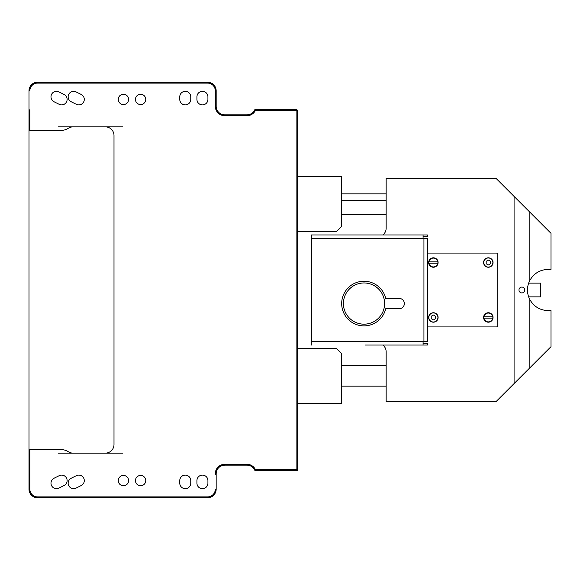 <?xml version="1.0" encoding="UTF-8"?>
<svg xmlns="http://www.w3.org/2000/svg" width="580" height="580" viewBox="0 0 580 580"><rect width="100%" height="100%" fill="white"/><g stroke="black" fill="none" stroke-linecap="round" stroke-linejoin="round"><path stroke-width="0.87" d="M297.728 348.384L336.364 348.384L341.511 353.532L341.511 403.332L297.728 403.332M297.728 176.668L341.511 176.668L341.511 226.468L336.364 231.616L297.728 231.616M528.655 296.866L540.698 296.866L540.698 283.134L528.655 283.134M374.397 345.049L382.858 345.049A8.584 8.584 90 0 1 386.157 351.813L386.157 401.614L496.052 401.614L551 346.666L551 310.605L548.078 310.605C539.951 310.293 533.868 306.602 529.823 299.548A20.605 20.605 90 0 1 529.823 280.452C533.868 273.398 539.951 269.707 548.078 269.395L551 269.395L551 233.334L514.083 196.417L514.083 383.583M427.366 251.365L427.366 241.817M365.298 345.049L427.366 345.049L427.366 343.331L427.366 345.049M427.366 343.331L423.074 343.331L423.074 341.613L427.366 341.613L427.366 238.387L423.074 238.387L423.074 236.669L427.366 236.669L427.366 234.951L311.467 234.951L311.467 345.049M514.083 196.417L496.052 178.386L386.157 178.386L386.157 228.186A8.584 8.584 90 0 1 382.858 234.951M382.858 345.049A8.584 8.584 90 0 1 386.157 351.813M399.207 308.719A5.155 5.155 0 0 0 404.361 303.565A5.155 5.155 0 0 0 399.207 298.417L385.729 298.417A22.323 22.323 0 0 0 351.379 285.157A22.323 22.323 0 0 0 351.379 321.973A22.323 22.323 0 0 0 385.729 308.719L399.207 308.719M423.074 343.331L423.074 345.049M423.074 236.669L423.074 234.951M359.542 234.951L311.467 234.951M427.366 236.669L427.366 234.951M529.823 367.843L529.823 299.548M548.078 269.395C539.951 269.707 533.868 273.398 529.823 280.452L529.823 212.157M521.899 287.078A2.922 2.922 90 0 1 524.813 290A2.922 2.922 90 0 1 521.899 292.922A2.922 2.922 90 0 1 518.977 290A2.922 2.922 90 0 1 521.899 287.078M341.511 365.552L386.157 365.552M427.366 326.917L497.771 326.917L497.771 253.083L427.366 253.083M496.393 326.917A1.37 1.37 -89.2 0 0 497.771 325.547M497.771 254.453A1.37 1.37 -88.9 0 0 496.393 253.083M433.376 257.803A4.72 4.72 -89.1 0 0 429.287 264.886A4.72 4.72 -89.1 0 0 437.465 264.886A4.72 4.72 -89.1 0 0 433.376 257.803M488.324 312.75A4.72 4.72 -89.1 0 0 484.235 319.834A4.72 4.72 -89.1 0 0 492.413 319.834A4.72 4.72 -89.1 0 0 488.324 312.75M433.376 312.75A4.72 4.72 95.3 0 0 429.287 319.834A4.72 4.72 95.3 0 0 437.465 319.834A4.72 4.72 95.3 0 0 433.376 312.75M435.522 316.238L433.376 314.998L431.23 316.238L431.23 318.71L433.376 319.95L435.522 318.71L435.522 316.238M437.748 261.841A4.422 4.422 -89.1 0 0 429.012 261.841L428.888 261.841A4.538 4.538 -89.1 0 0 428.888 263.211L429.012 263.211A4.422 4.422 -89.1 0 0 437.748 263.211L437.871 263.211A4.538 4.538 -89.1 0 0 437.871 261.841L429.012 261.841M429.012 263.211L437.748 263.211M492.696 316.789A4.422 4.422 -89.1 0 0 483.959 316.789L483.836 316.789A4.538 4.538 -89.1 0 0 483.836 318.159L483.959 318.159A4.422 4.422 -89.1 0 0 492.696 318.159L492.819 318.159A4.538 4.538 -89.1 0 0 492.819 316.789L483.959 316.789M483.959 318.159L492.696 318.159M488.324 257.803A4.72 4.72 95.3 0 0 484.235 264.886A4.72 4.72 95.3 0 0 492.413 264.886A4.72 4.72 95.3 0 0 488.324 257.803M490.47 261.29L488.324 260.05L486.178 261.29L486.178 263.762L488.324 265.002L490.47 263.762L490.47 261.29M343.404 303.565A20.605 20.605 90.7 0 1 374.31 285.723A20.605 20.605 90.7 0 1 374.31 321.407A20.605 20.605 90.7 0 1 343.404 303.565M341.511 200.542L386.157 200.542M296.866 110.562L255.345 110.562L254.801 109.707A8.584 8.584 0 0 1 246.928 114.854L224.75 114.854A8.584 8.584 0 0 1 216.166 106.271L216.166 90.814A8.584 8.584 0 0 0 207.582 82.23L37.584 82.23A8.584 8.584 0 0 0 29 90.814L29 489.186A8.584 8.584 0 0 0 37.584 497.771L207.582 497.771A8.584 8.584 0 0 0 216.166 489.186L216.166 473.729C216.666 468.524 219.523 465.66 224.75 465.146L246.928 465.146A8.584 8.584 0 0 1 254.801 470.293A8.584 8.584 0 0 0 246.928 465.146L246.928 464.283A9.447 9.447 0 0 1 255.345 469.438L254.801 470.293L297.728 470.293L297.728 110.562L297.301 110.135L296.866 110.562L296.866 469.438L255.345 469.438M215.303 474.592L215.303 473.729A9.447 9.447 0 0 1 224.75 464.283L246.928 464.283M29.855 470.293L29.855 489.186A7.728 7.728 0 0 0 37.584 496.908L207.582 496.908A7.728 7.728 0 0 0 215.303 489.186L216.166 489.186A8.584 8.584 0 0 1 207.582 497.771L207.582 496.908M123.438 475.448A5.155 5.155 0 0 0 118.98 483.176A5.155 5.155 0 0 0 127.904 483.176A5.155 5.155 0 0 0 123.438 475.448A5.155 5.155 0 0 1 127.904 483.176A5.155 5.155 0 0 1 118.98 483.176A5.155 5.155 0 0 1 123.438 475.448M140.614 475.448A5.155 5.155 0 0 0 136.148 483.176A5.155 5.155 0 0 0 145.072 483.176A5.155 5.155 0 0 0 140.614 475.448M207.923 483.176A5.495 5.495 0 0 1 202.427 488.672A5.495 5.495 0 0 1 196.932 483.176L196.932 480.595A5.495 5.495 0 0 1 202.427 475.107A5.495 5.495 0 0 1 207.923 480.595A5.495 5.495 0 0 0 202.427 475.107A5.495 5.495 0 0 0 196.932 480.595L196.932 483.176A5.495 5.495 0 0 0 202.427 488.672A5.495 5.495 0 0 0 207.923 483.176L207.923 480.595M71.188 478.261L76.335 475.687L71.188 478.261A5.495 5.495 0 0 0 68.73 485.634A5.495 5.495 0 0 0 76.103 488.092L81.251 485.511A5.495 5.495 0 0 0 83.708 478.145A5.495 5.495 0 0 0 76.335 475.687A5.495 5.495 -19.4 0 1 83.708 478.145A5.495 5.495 -19.4 0 1 81.251 485.511M190.755 480.595A5.495 5.495 0 0 0 185.259 475.107A5.495 5.495 0 0 0 179.764 480.595L179.764 483.176A5.495 5.495 0 0 0 185.259 488.672A5.495 5.495 0 0 0 190.755 483.176L190.755 480.595A5.495 5.495 0 0 0 185.259 475.107A5.495 5.495 0 0 0 179.764 480.595L179.764 483.176A5.495 5.495 0 0 0 185.259 488.672A5.495 5.495 0 0 0 190.755 483.176M54.02 478.261L59.167 475.687L54.02 478.261A5.495 5.495 0 0 0 51.562 485.634A5.495 5.495 0 0 0 58.928 488.092L64.083 485.511A5.495 5.495 0 0 0 66.54 478.145A5.495 5.495 0 0 0 59.167 475.687M255.345 110.562A9.447 9.447 0 0 1 246.928 115.717L224.75 115.717A9.447 9.447 0 0 1 215.303 106.271L215.303 90.814A7.728 7.728 0 0 0 207.582 83.092L37.584 83.092A7.728 7.728 0 0 0 29.855 90.814L29 90.814L29 109.707M29 152.634L29 427.366M113.999 135.459L113.999 444.541L113.999 135.459A8.584 8.584 0 0 0 105.408 126.875L73.015 126.875A8.584 8.584 0 0 0 68.266 128.303A12.02 12.02 0 0 1 61.625 130.311L29.855 130.311L29.855 109.707M123.438 94.25A5.155 5.155 0 0 0 118.98 101.978A5.155 5.155 0 0 0 127.904 101.978A5.155 5.155 0 0 0 123.438 94.25A5.155 5.155 0 0 1 127.904 101.978A5.155 5.155 0 0 1 118.98 101.978A5.155 5.155 0 0 1 123.438 94.25M140.614 94.25A5.155 5.155 0 0 0 136.148 101.978A5.155 5.155 0 0 0 145.072 101.978A5.155 5.155 0 0 0 140.614 94.25A5.155 5.155 0 0 1 145.072 101.978A5.155 5.155 0 0 1 136.148 101.978A5.155 5.155 0 0 1 140.614 94.25M76.103 91.908A5.495 5.495 0 0 0 68.73 94.366A5.495 5.495 0 0 0 71.188 101.739A5.495 5.495 0 0 1 68.73 94.366A5.495 5.495 0 0 1 76.103 91.908L81.251 94.489A5.495 5.495 0 0 1 83.708 101.855A5.495 5.495 0 0 1 76.335 104.313A5.495 5.495 0 0 0 83.708 101.855A5.495 5.495 0 0 0 81.251 94.489L76.103 91.908M196.932 99.405L196.932 96.824L196.932 99.405A5.495 5.495 0 0 0 202.427 104.893A5.495 5.495 0 0 0 207.923 99.405L207.923 96.824A5.495 5.495 0 0 0 202.427 91.328A5.495 5.495 0 0 0 196.932 96.824A5.495 5.495 0 0 1 202.427 91.328A5.495 5.495 0 0 1 207.923 96.824M179.764 99.405L179.764 96.824A5.495 5.495 0 0 1 185.259 91.328A5.495 5.495 0 0 1 190.755 96.824A5.495 5.495 0 0 0 185.259 91.328A5.495 5.495 0 0 0 179.764 96.824L179.764 99.405A5.495 5.495 0 0 0 185.259 104.893A5.495 5.495 0 0 0 190.755 99.405L190.755 96.824M58.928 91.908A5.495 5.495 0 0 0 51.562 94.366A5.495 5.495 0 0 0 54.02 101.739A5.495 5.495 0 0 1 51.562 94.366A5.495 5.495 0 0 1 58.928 91.908L64.083 94.489L58.928 91.908M254.801 109.707L296.866 109.707L297.301 110.135M297.301 469.865L296.866 470.293L297.301 469.865L296.866 469.438M207.582 82.23L207.582 83.092L37.584 83.092L37.584 82.23M58.189 453.125L105.408 453.125A8.584 8.584 0 0 0 113.999 444.541M73.015 453.125A8.584 8.584 0 0 1 68.266 451.697A12.02 12.02 0 0 0 61.625 449.688L29.855 449.688L29.855 489.186L29 489.186A8.584 8.584 0 0 0 37.584 497.771L207.582 497.771M140.614 485.75A5.155 5.155 0 0 0 145.072 478.022A5.155 5.155 0 0 0 136.148 478.022A5.155 5.155 0 0 0 140.614 485.75M76.335 104.313L71.188 101.739M64.083 94.489A5.495 5.495 0 0 1 66.54 101.855A5.495 5.495 0 0 1 59.167 104.313L54.02 101.739M29.855 130.311L29 130.311M29 449.688L29.855 449.688M215.303 473.729L216.166 473.729A8.584 8.584 0 0 1 224.75 465.146L224.75 464.283M105.408 453.125L122.583 453.125M122.583 126.875L58.189 126.875M216.166 105.386L216.166 90.814L215.303 90.814M423.074 238.387L311.467 238.387M423.074 341.613L311.467 341.613M423.936 238.387L423.936 341.613M433.376 312.924A4.553 4.553 95.3 0 0 429.439 319.747A4.553 4.553 95.3 0 0 437.32 319.747A4.553 4.553 95.3 0 0 433.376 312.924M488.324 257.977A4.553 4.553 95.3 0 0 484.387 264.799A4.553 4.553 95.3 0 0 492.268 264.799A4.553 4.553 95.3 0 0 488.324 257.977M215.303 106.271L216.166 106.271M224.75 114.854L224.75 115.717M37.584 497.771L37.584 496.908M246.928 115.717L246.928 114.854M341.511 386.157L386.157 386.157L341.511 386.157M386.157 214.448L341.511 214.448L386.157 214.448M386.157 193.843L341.511 193.843"/></g></svg>
